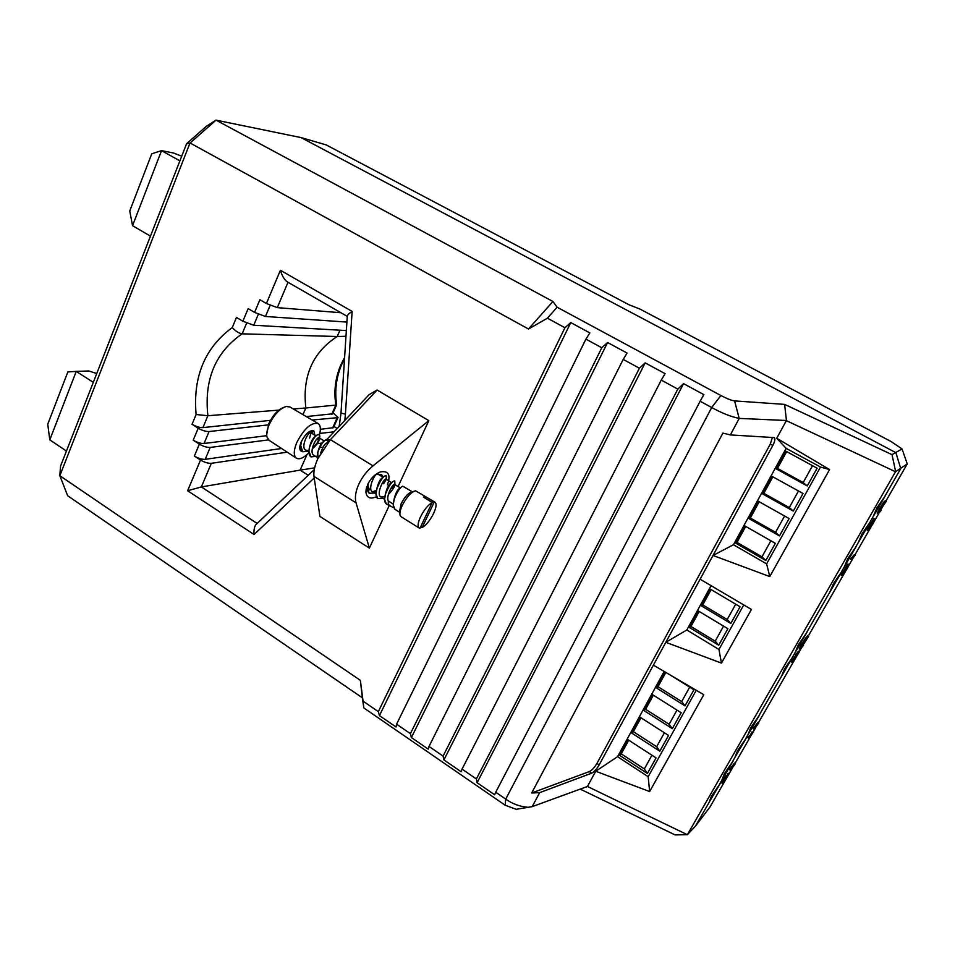 <?xml version="1.0" encoding="UTF-8"?>
<svg xmlns="http://www.w3.org/2000/svg" width="955" height="955" viewBox="0 0 955 955"><rect width="100%" height="100%" fill="white"/><g stroke="black" fill="none" stroke-linecap="round" stroke-linejoin="round"><path stroke-width="1.43" d="M317.37 442.69L312.261 448.778L317.37 442.69L319.424 438.417L317.37 442.69M302.783 451.822L300.694 445.627L301.72 440.792M308.871 451.214L302.699 451.775C300.503 449.984 300.085 446.63 301.446 441.699L301.744 440.756M310.96 456.92L308.895 450.903L309.659 446.809C312.01 440.303 314.756 436.208 317.896 434.561L319.292 434.525M316.917 456.347L310.876 456.872C308.704 455.093 308.298 451.739 309.671 446.809C313.085 438.297 316.308 434.215 319.34 434.549L319.483 438.25L319.889 435.934M317.43 459.546L317.931 451.942C320.319 445.34 323.088 441.222 326.204 439.598L326.885 439.443C323.733 440.351 320.749 444.517 317.931 451.942L317.442 459.534M369.227 493.281L367.46 488.471L368.391 483.29C366.935 488.268 367.209 491.598 369.227 493.281L374.133 493.019L376.222 491.646M377.81 498.641L382.513 498.331M386.345 478.288L386.226 475.733C383.552 475.65 380.46 479.947 376.95 488.602C375.482 493.592 375.745 496.922 377.726 498.582L375.995 493.938L376.939 488.602C379.732 481.272 382.585 476.963 385.498 475.65L386.19 475.709M327.863 439.969L327.887 442.499M327.792 442.607L328.09 440.888L327.887 442.487M384.841 496.803L380.77 496.946C375.721 494.117 384.304 477.297 386.071 479.135L383.707 483.708L386.214 479.386L386.572 476.426L386.333 478.324M393.675 507.738L386.274 503.918L384.579 499.417L385.545 493.938C388.399 486.513 391.252 482.168 394.117 480.914L394.737 480.974M386.274 503.918L386.274 503.918C384.316 502.258 384.065 498.94 385.545 493.95C389.079 485.259 392.147 480.95 394.773 480.998L394.881 483.433M394.57 484.388L392.183 488.96L394.57 484.388M388.363 504.419L388.267 500.957C385.784 495.92 393.317 482.86 394.618 484.412L394.881 483.457M413.873 491.312L411.856 491.932C408.286 492.935 404.729 496.851 401.184 503.655L399.488 511.617L399.894 514.1M434.979 502.199L415.58 490.798C411.151 492.052 406.699 496.946 402.246 505.482C400.217 509.934 399.512 513.253 400.109 515.437L401.064 516.691M422.074 527.649C426.228 525.095 430.072 520.356 433.594 513.444C436.256 507.583 436.757 503.858 435.11 502.27L434.286 501.984L422.074 527.649L420.666 526.766M420.522 516.846C417.896 522.672 417.407 526.372 419.03 527.924L419.973 528.222L432.209 502.497C428.031 504.968 424.139 509.755 420.522 516.846M395.024 509.373L393.209 504.932L394.188 499.31C397.101 491.777 399.954 487.408 402.783 486.202L412.309 491.789M432.209 502.497L423.423 497.089L425.524 496.6L424.88 497.985M434.286 501.984L425.524 496.6M393.556 501.805C395.06 494.141 397.256 489.497 400.145 487.886L400.384 487.981M384.937 496.302C386.441 488.757 388.637 484.197 391.526 482.597L386.071 479.135M376.377 490.81C377.87 483.409 380.066 478.909 382.955 477.333L383.158 477.357M369.418 489.879L367.854 485.379M367.854 485.343L368.033 483.696M318.313 457.6L317.585 453.709L317.144 456.168M317.645 453.016C319.101 446.642 321.226 442.714 323.996 441.21L323.996 441.21M309.42 447.704C310.864 441.544 312.954 437.7 315.687 436.16M301.243 442.416L301.398 441.473M307.2 435.826L306.591 436.793M388.267 500.957L393.233 504.049M394.749 484.627C394.845 486.704 392.732 489.963 388.399 494.404M376.234 491.574L372.247 491.646C367.782 489.258 373.942 474.957 376.915 473.955M367.663 486.37L366.792 486.656M320.701 452.968C323.029 446.236 325.249 442.893 327.374 442.941L327.374 442.941M317.108 457.302L313.825 455.26C308.405 452.181 316.893 435.743 319.149 437.879L319.448 438.536C319.245 441.508 316.845 444.958 312.249 448.886M308.931 450.509L305.648 450.163C300.18 447.059 308.656 430.657 310.972 432.83L311.748 430.98M300.706 445.484L300.001 445.603M387.384 484.985C390.929 474.838 388.566 470.481 380.293 471.937C374.981 474.11 370.767 478.3 367.651 484.507L365.908 492.04C366.672 497.818 370.17 499.405 376.413 496.779M376.115 474.169L381.475 474.563L383.349 477.07M389.437 505.088L369.37 548.098L356.048 502.843C354.651 497.698 355.546 491.503 358.746 484.292C362.148 477.058 366.911 470.922 373.023 465.861L428.831 420.642L377.118 390.022L369.203 394.582L326.18 440.195L330.406 439.646L377.118 390.022M369.37 548.098L319.925 516.452L313.98 476.378C313.383 471.794 314.649 465.921 317.776 458.758L330.406 439.646L373.023 465.861M376.401 490.381L372.534 491.813M368.535 491.073L366.469 487.695M798.356 644.78L806.915 632.377L795.181 652.468L798.356 644.78M833.476 583.565L841.88 571.424L829.919 591.969L833.476 583.565M847.801 558.603L856.146 546.558L844.089 567.294L847.801 558.603M862.293 533.368L870.566 521.418L858.402 542.356L862.293 533.368M876.941 507.845L885.154 495.991L872.882 517.133L876.941 507.845M711.356 796.363L720.333 783.291L709.111 802.367L711.356 796.363M724.356 773.717L733.261 760.753L721.968 779.972L724.356 773.717M737.487 750.845L746.333 737.976L734.956 757.339L737.487 750.845M750.749 727.71L759.535 714.961L748.099 734.467L750.749 727.71M784.568 668.798L793.187 656.3L781.548 676.212L784.568 668.798M793.283 511.08L762.579 493.902L772.141 476.414L803.048 493.52L793.283 511.08L789.296 507.571L763.833 493.329L762.579 493.902M765.803 560.513L735.637 543.12L745.007 526.014L775.353 543.335L765.803 560.513L761.995 556.801L736.985 542.392L735.637 543.12M786.144 448.361L820.5 467.043L829.573 469.585L776.725 438.261L786.144 448.361L733.452 544.744L766.602 563.88L769.778 576.569L713.003 555.476L772.81 445.472L770.327 444.027L772.404 437.378M820.5 467.043L766.602 563.88M779.471 535.922L749.03 518.649L758.497 501.351L789.128 518.553L779.471 535.922L775.579 532.317L750.332 517.992L749.03 518.649M807.25 485.952L776.26 468.881L785.929 451.202L817.122 468.189L807.25 485.952L803.179 482.55L777.477 468.404L776.26 468.881M726.671 776.009L727.507 774.445M725.645 779.722L728.51 774.839L727.424 774.386L728.211 773.192L729.143 773.777L725.12 780.653L726.039 778.182L722.816 783.637L721.873 783.04L726.122 775.651L727.065 776.248L725.549 779.662M751.024 733.595L752.003 731.9L752.862 732.772L748.851 738.358L747.896 737.761L748.469 736.771L752.946 732.485M795.515 658.616L792.411 662.579L797.604 654.247L796.386 655.655L795.408 655.07L798.487 651.167L799.466 651.74L795.264 658.473M792.411 662.579L791.432 662.006L795.718 655.261M842.274 575.853L841.248 575.28L847.777 563.939L848.792 564.5L847.622 568.01L842.274 575.853L848.792 564.5M729.56 769.67L734.514 763.033L735.446 763.618L730.503 770.267L729.56 769.67M753.101 728.713L757.828 722.481L758.771 723.066L754.056 729.298L753.101 728.713M803.573 645.162L800.183 649.448L799.192 648.875L801.126 645.067L805.638 638.083L807.679 635.767L808.658 636.34L802.51 645.162L801.09 647.979L803.573 645.162L802.785 644.697M850.547 559.105L854.283 554.7L855.286 555.261L851.574 559.678L850.547 559.105M880.94 510.662L878.528 513.611L877.191 513.229L879.471 508.717L883.805 502.067L885.297 500.73L886.336 501.28L880.82 508.955L879.125 512.274L880.94 510.662L880.116 510.209M806.557 632.64L829.919 591.969M792.805 656.598L795.181 652.468M759.058 715.379L781.548 676.212M745.807 738.454L748.099 734.467M732.7 761.278L734.956 757.339M719.736 783.864L721.968 779.972M776.725 438.261L786.454 420.487L739.194 418.409C731.005 416.75 721.837 413.121 711.69 407.522L700.134 401.231L495.717 792.232L505.72 799.096C512.334 803.847 519.771 806.581 528.031 807.309L532.21 806.641L587.444 786.466L687.361 834.718L695.538 826.003L709.111 802.367M695.538 826.003L709.911 807.118L725.143 780.617M729.095 773.753L732.712 767.462M735.064 763.379L750.952 735.732M752.85 732.425L756.133 726.731M758.377 722.828L794.274 660.406M795.36 658.52L798.237 653.518M799.311 651.644L801.138 648.469M803.167 644.923L806.235 639.599M808.252 636.102L846.166 570.159M847.933 567.091L853.09 558.126M854.868 555.022L871.999 525.238M873.801 522.11L878.863 513.301M880.51 510.424L884.282 503.882M885.906 501.053L907.25 463.927L895.515 471.734L786.311 420.63M884.987 496.063L900.756 468.595L895.886 452.682L301.028 137.58L216.009 120.139L552.933 301.482L557.123 307.212L720.894 395.525C726.946 398.689 731.518 400.479 734.586 400.909L784.616 404.383L892.006 454.64L902.045 448.957L891.242 441.628L639.91 309.05L628.939 304.729L326.252 144.933L301.028 137.58M870.363 521.526L872.882 517.133M855.919 546.702L858.402 542.356M841.618 571.591L844.089 567.294M868.214 530.729L867.176 530.168L873.837 518.577L874.876 519.15L873.419 523.149L868.214 530.729L874.876 519.15M772.81 445.472C774.923 441.329 775.424 438.703 774.29 437.605L730.384 434.931L722.899 433.093L531.672 792.996L539.671 792.638L591.551 773.228L589.402 771.568C591.993 770.279 594.511 767.545 596.959 763.367L770.327 444.027M700.111 579.207L751.418 609.445L721.443 663.092L665.814 642.297L713.003 555.476L733.452 544.744M596.959 763.367L599.107 765.015L665.814 642.297L686.836 629.978L718.96 649.484L721.443 663.092M711.069 585.666L686.836 629.978M599.107 765.015C596.648 769.193 594.129 771.927 591.551 773.228M587.444 786.466L595.717 771.246L617.551 756.682L664.167 671.449M333.032 412.882L338.022 417.383L333.426 427.673L320.367 429.308M333.952 426.479L337.187 428.52M428.831 420.642L398.08 486.549M200.514 460.071C204.489 462.399 208.106 463.473 211.353 463.306L201.35 486.931L187.61 490.751L200.514 460.071L194.366 456.096L199.368 444.147L193.208 440.195L198.21 428.21L192.05 424.283L196.109 414.518C192.815 376.748 204.859 347.775 232.256 327.589L236.482 317.418L242.868 321.226L248.145 308.608L254.579 312.416L259.903 299.715L266.409 303.511L280.4 270.265C282.107 275.84 284.315 279.648 287.013 281.701L287.121 281.761M216.009 120.139L189.938 143.131L59.843 475.709L67.65 495.74L362.339 697.795L360.369 680.354L59.843 475.709M360.369 680.354L363.067 701.161L378.323 711.642L379.445 715.593L396.015 726.982L396.576 724.177L410.399 733.655L411.378 737.547L428.258 749.15L428.998 746.428L443.084 756.097L443.92 759.917L461.122 771.747L462.041 769.109L476.39 778.97L477.094 782.718L494.618 794.775L495.717 792.232M700.134 401.231L703.847 394.63L683.541 383.635L677.823 389.103L661.266 380.102L665.062 373.632L645.162 362.864L639.42 368.212L623.197 359.402L627.077 353.064L607.583 342.511L601.793 347.763L585.916 339.12L589.856 332.913L570.768 322.575L564.942 327.732L378.323 711.642M564.942 327.732L547.418 318.194L528.497 329.009L552.933 301.482M190.117 143.011L528.497 329.009M59.807 475.483L60.559 466.1L186.583 143.739L206.22 126.406L216.009 120.103M895.515 471.734L687.361 834.718L675.066 834.897L580.234 789.105M518.207 808.981L516.213 809.315L505.159 805.208L363.819 707.93L362.339 697.795M677.823 389.103L476.39 778.97M661.266 380.102L462.041 769.109M639.42 368.212L443.084 756.097M623.197 359.402L428.998 746.428M601.793 347.763L410.399 733.655M585.916 339.12L396.576 724.177M617.551 756.682L648.17 776.702L649.639 791.564L703.775 694.703L653.399 665.134M649.639 791.564L595.717 771.246M829.573 469.585L769.778 576.569M314.625 467.855L300.097 470.135L308.25 475.268M322.647 447.179L319.65 447.573M306.997 454.58L300.097 470.135L201.35 486.931L257.134 523.447M321.775 443.108L317.299 443.669M334.071 431.815L319.794 433.427M332.627 427.995L337.222 417.693L312.166 420.021M337.222 417.693L338.022 417.383M332.627 413.802L306.292 416.571M331.719 414.339L335.826 405.099L305.839 407.988L302.938 414.613M345.985 336.279L337.211 336.506C312.679 352.383 302.222 376.21 305.839 407.988L293.34 408.979M339.968 330.215L337.211 336.506L242.152 333.832C215.412 352.288 203.988 379.589 207.892 415.723L278.8 410.125M196.109 414.518L207.892 415.723L202.902 427.625L270.444 420.343M198.21 428.21C202.185 430.514 205.803 431.624 209.073 431.541L268.283 424.88M202.902 427.625C199.631 427.685 196.014 426.575 192.05 424.283M209.073 431.541L204.048 443.49L266.743 435.671M199.368 444.147C203.343 446.463 206.96 447.561 210.207 447.429L268.498 439.873M204.048 443.49C200.789 443.598 197.172 442.499 193.208 440.195M210.207 447.429L205.194 459.331L281.618 448.504M211.353 463.306L287.216 452.169M205.194 459.331C201.935 459.486 198.318 458.412 194.366 456.096M288.016 282.274L277.284 307.629L340.935 312.727M277.284 307.629L266.409 303.511M270.122 305.397L265.454 316.475L346.904 322.074M265.454 316.475L254.579 312.416M258.316 314.314L253.732 325.237L346.355 330.573M253.732 325.237L242.868 321.226M280.4 270.265L352.132 311.39C348.981 313.455 347.369 315.055 347.286 316.189L340.995 413.085L345.424 414.136L344.815 420.427M314.267 469.597L256.597 523.949C254.484 525.918 253.636 529.44 254.054 534.502L187.61 490.751M232.256 327.589C235.646 331.242 238.953 333.319 242.152 333.832L246.629 323.136M344.6 357.516L340.935 364.643C335.396 377.464 333.701 390.953 335.826 405.099L336.638 404.836C334.548 390.643 336.256 377.153 341.759 364.368L344.528 358.794M907.25 463.927L902.045 448.957M557.123 307.212L547.418 318.194M720.894 395.525L711.69 407.522L505.72 799.096L505.159 805.208M734.586 400.909L739.194 418.409L730.384 434.931M784.616 404.383L786.454 420.487M892.006 454.64L895.647 471.543M363.067 701.161L363.819 707.93M570.768 322.575L379.445 715.593M607.583 342.511L411.378 737.547M645.162 362.864L443.92 759.917M683.541 383.635L477.094 782.718M186.583 143.739L189.938 143.131M689.474 627.519L718.697 645.234L727.889 628.7L698.487 611.045L689.474 627.519L690.954 626.492L715.2 641.175L723.556 626.098M710.436 589.199L701.328 605.84L730.802 623.472L740.077 606.771L710.436 589.199M743.754 604.933L718.96 649.484M628.056 739.767L619.556 755.298L647.406 773.478L656.073 757.888L628.056 739.767M640.316 717.372L631.721 733.07L659.81 751.179L668.56 735.422L640.316 717.372M652.683 694.751L644.004 710.615L672.332 728.641L681.178 712.728L652.683 694.751M665.134 672.01L656.419 687.922L684.998 705.864L693.939 689.785L669.658 674.672M648.17 776.702L696.255 690.286M531.672 792.996L589.402 771.568M93.303 382.358L76.245 371.388L67.853 371.937L47.75 424.199L49.791 439.861L76.245 371.388L88.827 370.97L96.742 373.536M66.444 451.046L49.791 439.861M150.448 236.16L132.542 225.667L161.538 150.639L151.773 153.755L129.761 210.971L132.542 225.667M179.886 160.858L161.538 150.639L173.607 153.027L181.689 156.238M878.23 513.79L884.139 503.416L886.336 501.28M884.139 503.416L883.1 502.855M880.51 509.278L879.471 508.717M851.574 559.678L852.445 558.162L851.418 557.589M852.445 558.162L855.286 555.261M800.183 649.448L808.658 636.34M805.745 639.755L804.755 639.182M802.116 645.652L801.126 645.067M754.056 729.298L754.856 727.901L753.901 727.316M754.856 727.901L758.771 723.066M730.503 770.267L731.291 768.894L730.348 768.298M731.291 768.894L735.446 763.618M873.013 523.567L871.067 526.396L872.775 523.424M874.183 520.344L873.145 519.783M873.718 521.633L872.679 521.072M870.542 527.148L869.516 526.587M868.895 529.548L867.856 528.975M847.181 568.488L845.175 571.424L846.942 568.356M848.124 565.682L847.097 565.109M847.742 566.804L846.727 566.231M844.638 572.212L843.623 571.639M842.943 574.695L841.916 574.122M796.386 655.655L796.983 654.629L796.004 654.044M796.983 654.629L799.466 651.74M794.238 660.12L793.247 659.535M793.008 661.552L792.017 660.967M748.851 738.358L749.424 737.367L748.469 736.771M749.424 737.367L751.979 734.18M727.603 776.594L727.065 776.248L722.816 783.637M728.355 774.971L728.916 774.004L727.973 773.407M730.802 623.472L727.221 619.509L735.708 604.181M711.129 589.617L702.773 604.885L727.221 619.509M702.773 604.885L701.328 605.84M699.179 611.463L690.954 626.492M718.697 645.234L715.2 641.175M665.814 672.416L657.995 686.705L681.703 701.579L689.701 687.146M657.995 686.705L656.419 687.922M684.998 705.864L681.703 701.579M653.351 695.18L645.616 709.314L669.121 724.26L676.988 710.078M645.616 709.314L644.004 710.615M672.332 728.641L669.121 724.26M640.972 717.802L633.368 731.709L656.67 746.715L664.394 732.772M633.368 731.709L631.721 733.07M659.81 751.179L656.67 746.715M628.724 740.185L621.239 753.865L644.339 768.93L651.943 755.226M621.239 753.865L619.556 755.298M647.406 773.478L644.339 768.93M736.985 542.392L745.712 526.42M761.995 556.801L770.876 540.781M750.332 517.992L759.213 501.757M775.579 532.317L784.616 516.022M763.833 493.329L772.87 476.82M789.296 507.571L798.487 490.989M777.477 468.404L786.669 451.608M803.179 482.55L812.526 465.694M266.696 434.597L268.725 423.805C272.903 415.103 277.905 409.623 283.742 407.367M317.943 423.411L289.938 406.973L286.19 406.496C279.636 408.668 273.942 414.757 269.107 424.748C267.054 429.607 266.326 433.63 266.911 436.817L269.059 440.303M319.471 434.668C320.976 429.022 320.558 425.321 318.206 423.566C311.378 422.11 304.287 428.353 296.898 442.284C293.627 450.271 293.424 455.547 296.301 458.114C299.381 459.833 303.583 458.042 308.895 452.754M309.599 438.094L311.02 432.866M312.679 433.88L312.369 430.419M314.935 435.265L313.789 430.789C309.79 429.905 305.624 433.546 301.291 441.723C299.357 446.427 299.249 449.53 300.956 451.023L302.246 451.417M317.669 439.61L318.397 437.868M300.133 450.008L301.195 449.829M299.763 448.468L300.765 448.193M356.048 502.843L313.98 476.378M539.671 792.638L532.21 806.641M352.132 311.39L345.424 414.136M314.219 478.001L254.054 534.502M884.843 502.628L883.805 502.067M806.629 638.656L805.638 638.083M400.921 516.607L419.03 527.924M394.869 509.278L399.584 512.214M367.472 488.435L367.842 485.665M383.612 476.903L382.955 477.333M376.007 493.89L376.365 491.073M392.278 482.108L391.526 482.597M384.59 499.381L384.937 496.516M400.993 487.348L400.145 487.886M400.348 487.945L394.618 484.412M384.579 499.322L380.77 496.946M375.995 493.986L372.247 491.646M383.039 477.273L377.559 473.895M367.46 488.662L366.553 488.101M324.223 440.995L319.149 437.879M308.859 452.157L305.648 450.163M315.962 435.91L310.972 432.83M300.658 447.047L299.834 446.534M366.625 487.169L367.639 486.501M319.889 435.922L319.448 438.536M380.293 471.937L376.437 473.943M287.013 281.701L347.274 316.38M340.995 413.205L339.156 426.443M336.578 404.908L332.519 414.028M516.213 809.303L528.031 807.333M365.908 492.04L366.219 488.733M268.844 440.16L296.301 458.114"/></g></svg>
